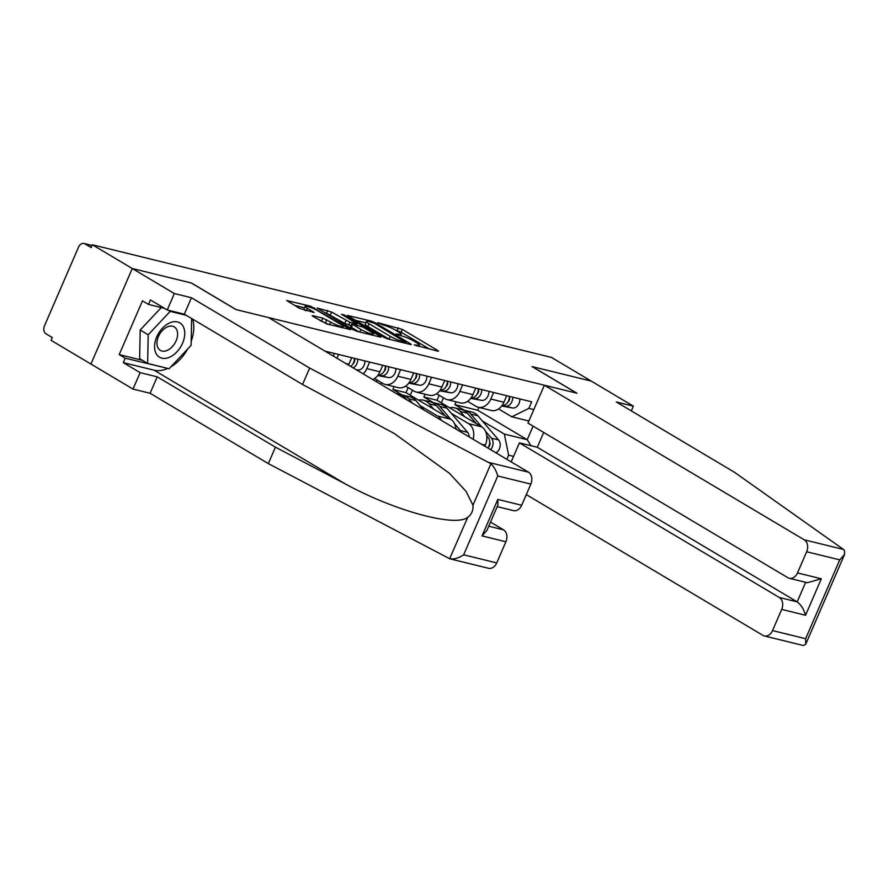 <?xml version="1.0" encoding="UTF-8"?>
<svg xmlns="http://www.w3.org/2000/svg" width="889" height="889" viewBox="0 0 889 889"><rect width="100%" height="100%" fill="white"/><g stroke="black" fill="none" stroke-linecap="round" stroke-linejoin="round"><path stroke-width="1.33" d="M414.263 344.921L437.732 351.155L438.533 351.188L437.71 350.466L402.306 329.408L377.669 322.674L383.103 324.974A9.635 1.422 23.4 0 1 395.638 330.241L398.594 331.997A9.635 1.422 23.4 0 1 401.195 334.297A9.635 1.422 23.4 0 1 398.639 334.22L395.972 334.042L401.395 335.853A9.635 1.422 23.4 0 1 413.93 341.132L416.885 342.887A9.635 1.422 23.4 0 1 419.486 345.176A9.635 1.422 23.4 0 1 416.941 345.099L414.263 344.921M312.984 315.706L312.183 315.684L312.995 316.406L326.852 323.963L350.666 329.63L310.528 306.205L286.714 300.526L299.526 308.383L314.095 312.472L307.327 308.216A8.057 1.189 23.4 0 1 305.149 306.305A8.057 1.189 23.4 0 1 309.917 307.183A8.057 1.189 23.4 0 1 317.762 310.783L341.065 324.641A8.057 1.189 23.4 0 1 343.243 326.563A8.057 1.189 23.4 0 1 338.476 325.685A8.057 1.189 23.4 0 1 330.63 322.085L322.829 318.129L312.984 315.706L312.75 316.251M92.4 244.786L551.402 357.389L591.285 381.114L532.067 366.59L576.75 393.171L236.174 309.616L191.491 283.035L132.272 268.511L92.4 244.786L91.189 247.575L84.977 243.875A6.134 4.578 -76.2 0 0 84.033 243.486A6.134 4.578 -76.2 0 0 78.565 247.064L44.45 325.885A6.134 4.578 -76.2 0 0 46.05 333.842L52.262 337.542L51.051 340.32L90.934 364.046L132.272 268.511L90.934 364.046L133.006 389.082L140.118 372.647L157.209 376.836L150.097 393.271L133.006 389.082M383.592 337.187L387.504 338.842L410.518 344.488L411.318 344.51L410.507 343.799L375.102 322.729L371.18 321.085L347.377 315.417L383.592 337.187M380.192 337.042L357.178 331.397L353.255 329.752L317.04 307.972L331.608 312.061L349.888 322.251L357.211 323.885L341.454 314.273L344.187 314.939L380.181 336.353L380.992 337.075L380.192 337.042M493.617 392.494L490.795 399.028A14.113 10.524 103.8 0 1 478.215 407.251L491.328 410.474A14.113 10.524 -76.2 0 0 503.907 402.239L506.741 395.705M481.371 444.156L485.35 445.133A14.113 10.524 -76.2 0 0 481.671 426.842L436.988 400.261L439.155 395.249M485.35 445.133L484.872 446.245M478.215 407.251A14.113 10.524 103.8 0 1 476.037 406.351L467.592 401.328M410.307 395.216L412.474 390.215M451.345 413.385L468.559 423.62A14.113 10.524 103.8 0 1 473.148 439.266M425.098 394.216L423.875 397.039L433.265 402.628M462.624 384.893L459.802 391.416A14.113 10.524 103.8 0 1 447.223 399.65L460.335 402.861A14.113 10.524 -76.2 0 0 472.915 394.638L475.737 388.104M455.846 428.976A14.113 10.524 -76.2 0 0 450.679 419.241L405.995 392.649L408.162 387.648M447.223 399.65A14.113 10.524 103.8 0 1 445.033 398.75L436.588 393.727M380.736 384.292L381.47 382.603M420.341 405.773L437.566 416.019A14.113 10.524 103.8 0 1 441.377 420.364M394.094 386.615L392.882 389.438L402.261 395.016M431.621 377.28L428.798 383.815A14.113 10.524 103.8 0 1 416.219 392.038L429.331 395.261A14.113 10.524 -76.2 0 0 441.911 387.037L444.744 380.503M376.425 381.737L377.158 380.048M416.219 392.038A14.113 10.524 103.8 0 1 414.041 391.149L405.595 386.126M400.628 369.68L397.805 376.214A14.113 10.524 103.8 0 1 385.226 384.437L398.339 387.66A14.113 10.524 -76.2 0 0 410.918 379.425L413.741 372.902M385.226 384.437A14.113 10.524 103.8 0 1 383.037 383.537L374.602 378.525M372.735 379.536A14.113 10.524 -76.2 0 0 379.914 371.824L382.748 365.29M369.635 362.079L366.801 368.613A14.113 10.524 103.8 0 1 363.223 373.88M348.499 365.123A14.113 10.524 -76.2 0 0 348.921 364.223L351.744 357.689M338.631 354.467L336.987 358.267M392.882 389.438L405.995 392.649M423.875 397.039L436.988 400.261M528.877 420.997L511.842 416.819L498.585 408.94M456.09 401.828L454.879 404.651L464.258 410.229M482.338 420.986L504.363 434.088L527.221 439.699L533.089 426.142M454.879 404.651L477.726 410.251L527.221 439.699L530.977 445.711M477.726 410.251L478.949 407.429M513.564 456.39L508.597 455.168L504.363 434.088M506.819 459.291L508.597 455.168M511.842 416.819L528.844 408.373L531.678 401.828L324.963 351.122M528.844 408.373L533.822 409.596M441.3 402.828L443.467 397.816M429.665 349.177L401.106 332.197L395.405 330.108M365.801 322.84L355.033 320.207M405.628 342.321L374.536 323.352L368.968 321.507A9.635 1.422 23.4 0 0 366.412 321.418A9.635 1.422 23.4 0 0 369.013 323.718L390.26 336.353A9.635 1.422 23.4 0 0 402.795 341.632L405.628 342.321L405.251 343.187M366.412 321.418L365.212 324.207A9.635 1.422 23.4 0 0 367.813 326.496L369.013 323.718M389.293 339.276A9.635 1.422 23.4 0 1 389.06 339.142L367.813 326.496M324.707 312.761L326.485 313.195L327.685 310.417M351.077 325.63L344.765 323.385L326.485 313.195M360.867 329.463A8.057 1.189 23.4 0 0 368.713 333.064A8.057 1.189 23.4 0 0 373.48 333.942A8.057 1.189 23.4 0 0 371.302 332.03L363.09 327.141L351.844 323.863L360.867 329.463L359.756 332.03M351.844 323.863L350.633 326.652L351.444 327.363L352.655 324.585M358.956 331.841L351.444 327.363M328.63 324.396L319.84 320.473M305.149 306.305L303.949 309.083A8.057 1.189 23.4 0 0 305.305 310.494M304.494 307.805L294.37 305.327M449.59 407.751A18.413 13.724 103.8 0 1 454.423 407.795L461.58 409.551A18.413 13.724 103.8 0 1 467.336 413.185L476.315 423.653M454.423 407.795A18.413 13.724 103.8 0 1 460.18 411.429L464.78 416.785M486.783 435.854L488.072 437.344A7.668 5.723 103.8 0 1 487.861 448.023M489.683 441.944A3.678 2.745 103.8 0 1 488.405 447.167M463.236 410.107A18.413 13.724 103.8 0 1 464.958 410.374A18.413 13.724 103.8 0 1 470.714 414.018L481.76 426.898M464.958 410.374L472.115 412.129A18.413 13.724 103.8 0 1 477.871 415.774L498.596 439.933A7.668 5.723 103.8 0 1 495.929 452.823M485.538 431.287L491.45 438.177A7.668 5.723 103.8 0 1 490.595 449.645M508.052 401.761A3.678 2.745 -76.2 0 0 509.33 396.55M501.996 405.606L505.274 406.217A7.668 5.723 -76.2 0 0 512.697 397.172M501.707 405.984L512.431 407.962A7.668 5.723 -76.2 0 0 519.854 398.928M502.129 405.417A7.668 5.723 -76.2 0 0 509.319 396.35M418.597 400.15A18.413 13.724 103.8 0 1 423.431 400.183L430.576 401.939A18.413 13.724 103.8 0 1 436.332 405.584L445.311 416.052M423.431 400.183A18.413 13.724 103.8 0 1 429.187 403.828L433.776 409.184M455.79 428.242L457.002 429.665M432.232 402.506A18.413 13.724 103.8 0 1 433.954 402.773A18.413 13.724 103.8 0 1 439.711 406.406L450.767 419.286M433.954 402.773L441.111 404.528A18.413 13.724 103.8 0 1 446.867 408.162L467.603 432.332A7.668 5.723 103.8 0 1 469.214 436.932M454.546 423.686L460.446 430.576A7.668 5.723 103.8 0 1 461.502 432.343M396.238 393.516L399.583 394.338A18.413 13.724 103.8 0 1 405.34 397.983L407.006 399.917M401.239 394.894A18.413 13.724 103.8 0 1 402.961 395.172A18.413 13.724 103.8 0 1 408.718 398.805L412.452 403.162M402.961 395.172L410.118 396.916A18.413 13.724 103.8 0 1 415.874 400.561L423.986 410.029M843.483 549.446L844.461 550.458L844.55 554.458L839.738 559.87L806.656 551.758A9.201 6.856 -76.2 0 0 804.256 539.823L843.483 549.446L734.492 472.281L616.277 401.95L633.357 406.14L591.285 381.114L532.267 366.635L576.95 393.216L544.368 385.226L804.256 539.823M631.301 410.896L633.357 406.14M526.299 494.606L762.918 635.357A9.201 6.856 -76.2 0 0 764.34 635.946A9.201 6.856 -76.2 0 0 772.541 630.579L781.698 609.409A9.201 6.856 -76.2 0 0 779.309 597.486L797.189 601.864C800.967 604.653 803.745 609.109 805.545 615.266L781.698 609.409M511.186 461.891L519.409 442.878L779.309 597.486M772.541 630.579L805.623 638.702L805.69 644.269L803.334 645.514L764.34 635.946M544.368 385.226L527.966 423.097L787.865 577.706A9.201 6.856 -76.2 0 0 789.288 578.294A9.201 6.856 -76.2 0 0 797.489 572.927L806.656 551.758M543.701 432.465L537.3 447.267L519.409 442.878M537.3 447.267L797.189 601.864L805.656 582.306M797.489 572.927L821.336 578.772L807.323 582.717L789.288 578.294M157.209 376.836L275.434 447.167L268.322 463.602L449.778 558.781C454.079 559.425 458.702 558.103 463.647 554.803L496.74 562.926A9.201 6.856 103.8 0 1 488.528 568.282L449.634 558.748L467.725 517.32C471.648 514.387 473.393 510.342 472.97 505.185L466.036 491.339L449.445 473.315L394.183 433.443L302.549 384.493L184.323 314.173L167.243 309.972L150.408 299.96L148.474 304.416L142.462 300.849L119.204 354.6L125.216 358.178L167.254 368.268M275.434 447.167L345.199 483.872C394.383 510.808 455.335 527.455 467.725 517.32M268.322 463.602L150.097 393.271M530.844 484.094L497.762 475.982C496.395 470.992 494.117 466.914 490.917 463.736L309.661 368.068L191.435 297.737L174.355 293.548L132.272 268.511L191.291 282.991L235.974 309.572L268.556 317.562L528.455 472.17A9.201 6.856 103.8 0 1 530.844 484.094L521.687 505.263A9.201 6.856 103.8 0 1 513.486 510.63L497.195 506.63M174.355 293.548L167.243 309.972M167.832 368.402A34.527 22.447 -59.3 0 1 154.086 370.191L123.293 362.634L140.118 372.647M123.293 362.634L125.216 358.178M191.435 297.737L184.323 314.173M309.661 368.068L302.549 384.493M488.728 526.199L503.496 529.822A9.201 6.856 103.8 0 1 505.897 541.757L496.74 562.926M503.496 529.822L490.506 522.087M192.646 319.118A34.527 22.447 -59.3 0 1 191.179 341.365M187.79 348.832A34.527 22.447 -59.3 0 1 170.888 366.824M164.509 308.35L148.474 304.416M166.443 368.068L167.088 368.446M119.204 354.6L142.284 360.256M505.897 541.757L482.049 535.9L486.861 530.489L497.907 504.985L497.84 499.418L521.687 505.263M182.567 343.21A19.947 12.968 120.7 0 0 177.489 321.94A19.947 12.968 120.7 0 0 156.731 336.875A19.947 12.968 120.7 0 0 161.82 358.145A19.947 12.968 120.7 0 0 182.567 343.21M176.122 340.798A13.657 8.879 120.7 0 0 174.255 326.896A13.657 8.879 120.7 0 0 158.442 336.464A13.657 8.879 120.7 0 0 160.298 350.366A13.657 8.879 120.7 0 0 176.122 340.798M191.613 318.495L191.102 345.31L169.11 368.724L147.652 363.457L139.64 358.689L140.184 330.019L161.276 307.561M147.652 363.457L148.196 334.786L170.199 311.372L186.245 315.306M140.184 330.019L148.196 334.786M168.277 310.228L170.199 311.372M477.049 394.16A3.678 2.745 -76.2 0 0 478.338 388.949M470.992 397.994L474.282 398.605A7.668 5.723 -76.2 0 0 481.705 389.571M470.714 398.372L481.438 400.361A7.668 5.723 -76.2 0 0 488.861 391.327M471.126 397.816A7.668 5.723 -76.2 0 0 478.326 388.737M446.056 386.559A3.678 2.745 -76.2 0 0 447.334 381.337M439.999 390.393L443.278 391.004A7.668 5.723 -76.2 0 0 450.701 381.97M439.711 390.771L450.434 392.76A7.668 5.723 -76.2 0 0 457.857 383.715M440.133 390.215A7.668 5.723 -76.2 0 0 447.323 381.137M415.052 378.947A3.678 2.745 -76.2 0 0 416.341 373.736M408.996 382.792L412.285 383.403A7.668 5.723 -76.2 0 0 419.708 374.358M408.718 383.17L419.441 385.159A7.668 5.723 -76.2 0 0 426.864 376.114M409.129 382.603A7.668 5.723 -76.2 0 0 416.33 373.536M384.059 371.346A3.678 2.745 -76.2 0 0 385.337 366.135M378.003 375.191L381.281 375.791A7.668 5.723 -76.2 0 0 388.704 366.757M377.714 375.558L388.437 377.547A7.668 5.723 -76.2 0 0 395.861 368.513M378.136 375.002A7.668 5.723 -76.2 0 0 385.326 365.924M353.055 363.745A3.678 2.745 -76.2 0 0 354.344 358.523M356.245 369.724L357.445 369.946A7.668 5.723 -76.2 0 0 364.868 360.912M353.055 367.824A7.668 5.723 -76.2 0 0 357.711 359.156M350.699 366.424A7.668 5.723 -76.2 0 0 354.333 358.323M326.719 352.166A7.668 5.723 -76.2 0 0 326.708 351.544M333.575 356.245A7.668 5.723 -76.2 0 0 333.864 353.3M345.643 363.412L348.921 364.223M366.801 368.613L379.914 371.824M397.805 376.214L410.918 379.425M428.798 383.815L441.911 387.037M437.566 416.019L450.679 419.241M459.802 391.416L472.915 394.638M468.559 423.62L481.671 426.842M490.795 399.028L503.907 402.239M92.045 245.608L84.977 243.875M416.563 345.943L416.941 345.099M398.272 335.064L398.639 334.22M397.183 330.541L398.394 327.763M401.106 332.197L402.306 329.408M437.444 351.088L437.71 350.466M370.813 321.951L371.18 321.085M374.769 323.496L375.102 322.729M410.24 344.41L410.507 343.799M389.06 339.142L390.26 336.353M402.417 342.498L402.795 341.632M330.397 314.85L331.608 312.061M344.765 323.385L345.965 320.607M348.677 325.041L349.888 322.251M356.044 324.729L356.422 323.852M343.854 315.706L344.187 314.939M379.903 336.975L380.181 336.353M321.629 320.907L322.829 318.129M325.541 322.563L326.752 319.773M329.541 324.618L330.63 322.085M306.238 310.728L307.327 308.216M313.006 312.383L313.272 311.761M310.083 307.238L310.528 306.205M314.017 308.85L314.439 307.85M349.577 329.53L349.844 328.908M467.336 413.185L460.18 411.429M488.072 437.344L486.872 437.055M477.871 415.774L470.714 414.018M498.596 439.933L491.45 438.177M505.274 406.217L512.431 407.962M436.332 405.584L429.187 403.828M446.867 408.162L439.711 406.406M467.603 432.332L460.446 430.576M405.34 397.983L402.617 397.316M415.874 400.561L408.718 398.805M805.623 638.702L839.738 559.87M821.336 578.772L805.545 615.266M472.97 505.185L490.917 463.736M497.762 475.982L463.647 554.803M482.049 535.9L497.84 499.418M489.228 462.547L528.455 472.17M154.086 370.191L345.199 483.872M474.282 398.605L481.438 400.361M443.278 391.004L450.434 392.76M412.285 383.403L419.441 385.159M381.281 375.791L388.437 377.547M356.033 369.602L357.445 369.946M84.033 243.486L92.1 245.464M418.897 346.543L419.486 345.176M400.606 335.664L401.195 334.297M405.762 343.321L406.184 342.343M356.767 324.907L357.211 323.885M372.913 335.253L373.48 333.942M342.687 327.841L343.243 326.563M805.69 644.269L844.55 554.458"/></g></svg>
